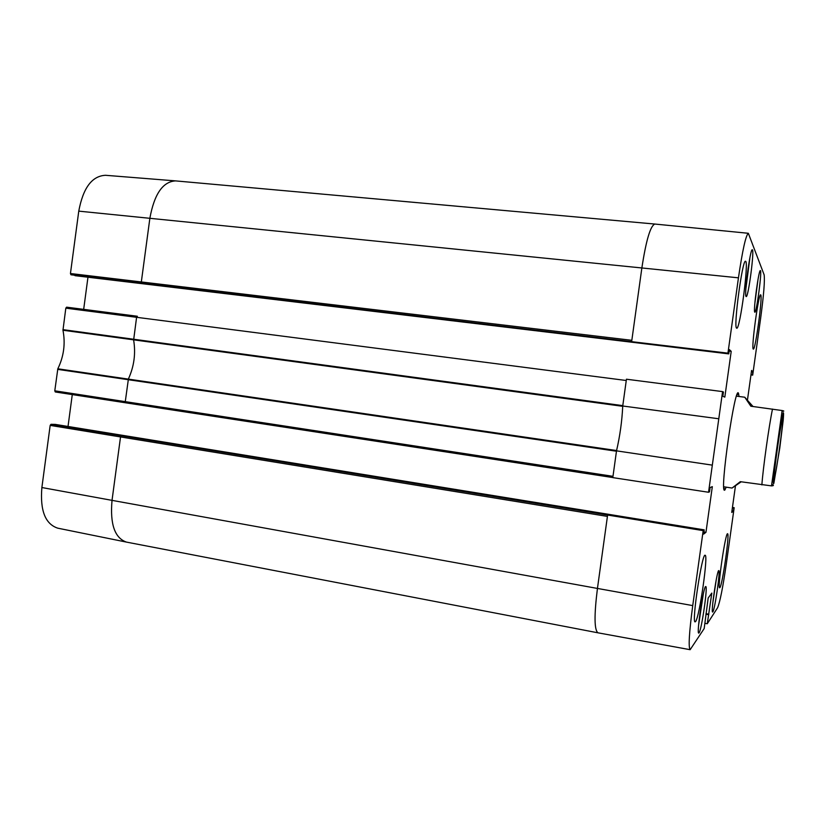 <?xml version="1.0" encoding="UTF-8"?>
<svg xmlns="http://www.w3.org/2000/svg" width="825" height="825" viewBox="0 0 825 825"><rect width="100%" height="100%" fill="white"/><g stroke="black" fill="none" stroke-linecap="round" stroke-linejoin="round"><path stroke-width="1.24" d="M701.353 604.24L699.765 614.687M748.203 267.723L746.811 278.396M727.939 353.152L728.764 353.884L70.95 274.777L727.939 353.152L738.447 277.829C742.541 250.016 745.841 235.177 748.347 233.289L764.125 274.787C764.94 280.376 763.744 295.072 760.557 318.883L752.689 375.127L750.956 374.911M736.539 328.082C733.404 326.628 742.469 258.968 745.511 261.288C749.121 260.514 739.994 329.928 736.735 328.216L736.539 328.082M695.599 621.545L695.124 621.875C691.463 623.123 702.075 552.606 705.117 555.277C708.469 554.4 699.445 617.244 695.599 621.545M719.905 587.617L719.658 587.792C717.193 588.906 725.587 531.785 727.578 533.765C729.867 532.94 722.452 584.977 719.905 587.617M753.246 349.037C751.111 348.294 758.629 293.04 760.619 294.845C763.042 294.092 755.463 350.47 753.349 349.099L753.246 349.037M712.862 611.841L712.625 612.026C710.686 612.81 717.183 569.126 718.781 570.622C720.586 569.962 714.914 609.438 712.862 611.841M699.064 632.857L698.734 633.115C696.31 633.951 703.735 584.801 705.757 586.565C707.984 585.874 701.652 629.712 699.064 632.857M746.027 296.443C744.078 294.68 750.296 248.232 752.287 249.779C754.689 249.119 748.337 297.835 746.192 296.588L746.027 296.443M754.731 312.118C753.153 310.819 758.773 269.259 760.351 270.6C762.279 269.971 756.535 313.314 754.844 312.221L754.731 312.118M736.725 395.536L736.849 396.206M724.113 486.843L723.814 487.451M738.983 396.485L738.612 393.752C735.518 380.655 718.988 495.361 724.752 490.071L726.237 487.162M728.764 353.884L729.362 349.604L731.208 351.337L724.824 397.124L722.844 396.289L723.442 392.009L722.576 391.607L626.443 379.211L622.731 406.003L718.792 418.77L722.576 391.607M612.81 477.541L125.709 402.817L125.276 401.641L612.985 476.324L612.8 477.613L708.541 492.257L718.792 418.77M708.541 492.257L709.521 491.824L710.108 487.554L712.326 486.647L705.963 532.321L703.622 534.126L704.21 529.856L703.189 530.619L50.995 424.298L50.17 425.391L41.879 487.534C39.961 510.489 45.251 524.03 57.74 528.165L126.442 542.097C114.737 538.065 109.931 524.153 112.025 500.363L597.444 588.442L607.602 515.12M732.445 507.427L734.167 507.705L726.33 563.753C722.886 587.462 719.977 602.116 717.606 607.716L707.273 623.752L711.82 593.082L708.18 597.981L704.189 628.537L690.143 649.698C688.287 647.367 689.153 632.662 692.732 605.602L703.189 530.619M734.167 507.705L733.136 511.366L731.744 512.438L735.467 485.812M747.46 399.97L751.585 370.446L752.678 371.477L752.689 375.127M631.651 341.612L641.86 267.96L738.447 277.829M704.21 529.856L55.162 424.38L609.304 514.532M705.963 532.321L703.921 531.981M612.985 476.324L616.512 450.852L712.326 465.135M68.021 426.473L72.28 394.587M733.59 508.128L732.373 507.942M708.541 614.697L705.911 614.223M708.871 614.202L705.983 613.676M707.273 623.752L704.921 623.329M752.235 374.715L751.008 374.56M752.678 371.477L751.462 371.322M616.512 450.852L616.584 450.543C619.967 435.878 622.009 421.142 622.72 406.312L622.731 406.003M50.995 424.298L55.11 424.38M54.79 390.813L125.276 401.641L128.411 378.953C134.114 366.444 135.857 353.461 133.629 340.024L136.589 317.295L137.332 316.253L66.608 307.168L65.814 308.168L62.968 330.237C65.536 343.602 63.824 356.452 57.822 368.796L54.79 390.813L55.275 391.968L125.678 402.806M83.676 309.365L87.966 277.21M74.972 275.663L633.177 342.385M141.787 283.192L141.333 281.913L149.872 218.243C154.275 194.081 162.834 181.634 175.55 180.892L105.538 175.292C92.029 175.911 83.108 187.863 78.767 211.138L70.445 273.518L70.95 274.777M733.136 511.366L731.919 511.17M731.208 351.337L729.145 351.099M774.314 477.964L774.531 477.531C776.273 473.261 783.245 423.627 782.75 419.048C782.543 409.87 772.427 480.573 774.314 477.964M741.19 481.81L732.053 488.049L740.303 481.676L771.499 485.884C773.912 485.729 774.046 485.244 771.88 484.45M782.121 411.19C784.379 411.273 784.379 411.056 782.131 410.541L750.853 406.22L744.769 397.227L752.998 406.498M703.292 594.072L698.61 625.072M749.946 257.441L745.882 288.729M137.352 316.264L66.608 307.168M598.012 632.816L597.981 632.816C594.268 630.145 594.083 615.357 597.444 588.442L692.732 605.602M126.442 542.097L597.981 632.816L690.143 649.698M78.767 211.138L641.86 267.96C646.088 240.364 650.42 225.72 654.864 224.049L654.895 224.049M41.879 487.534L112.025 500.363L120.532 436.941L607.427 516.409M50.17 425.391L120.532 436.941L121.316 435.806M57.647 369.363L616.461 451.223M57.822 368.796L616.584 450.543M62.968 330.237L622.72 406.312M62.947 329.639L622.782 405.632M65.814 308.168L626.268 380.5M70.445 273.518L631.837 340.312M175.55 180.892L654.864 224.049L748.347 233.289M758 279.51L754.875 303.136M716.306 579.398L712.831 602.797M779.78 448.037L773.881 483.151C773.242 484.853 773.159 482.842 773.613 477.118L777.098 448.511L783.142 412.912C783.688 411.871 783.698 414.367 783.183 420.399L779.78 448.037M761.877 484.914C762.97 468.786 769.024 425.504 772.499 409.066M723.865 488.049L725.134 489.689M736.942 394.979L738.612 393.752M612.81 477.551L55.275 391.968M744.769 397.227L736.498 396.155M732.053 488.049L723.773 486.791M771.499 485.884L782.131 410.541"/></g></svg>
